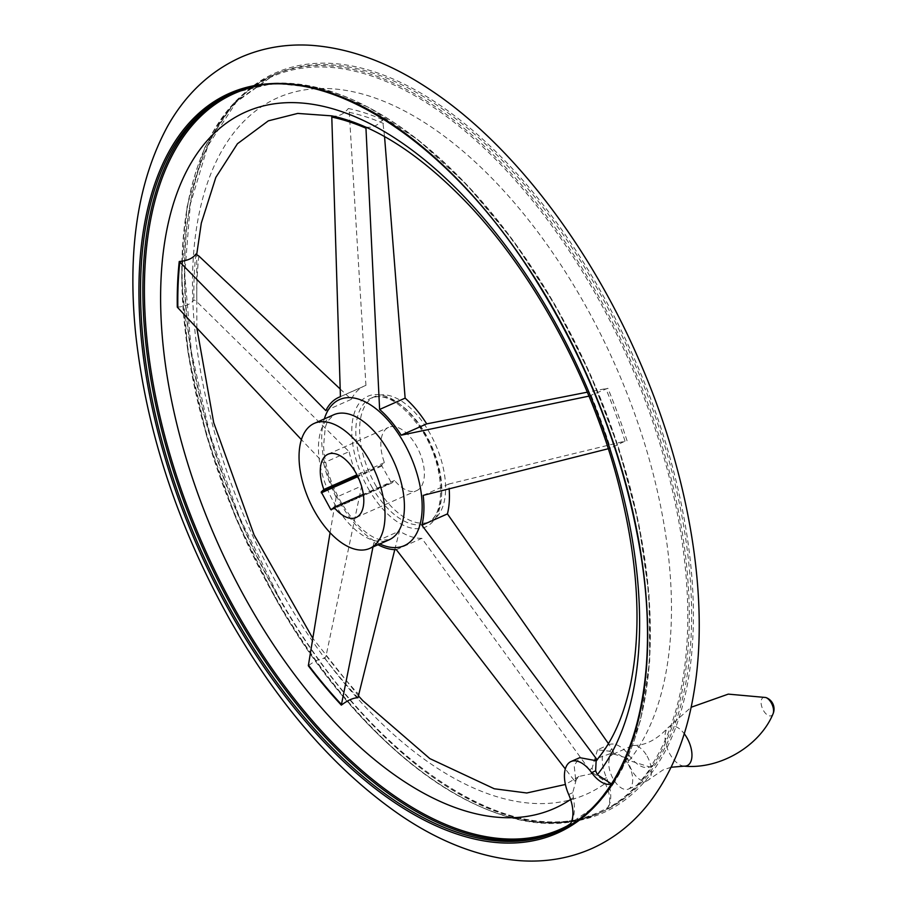 <?xml version="1.0" encoding="UTF-8"?>
<svg xmlns="http://www.w3.org/2000/svg" width="906" height="906" viewBox="0 0 906 906"><rect width="100%" height="100%" fill="white"/><g stroke="black" fill="none" stroke-linecap="round" stroke-linejoin="round"><path stroke-width="0.68" stroke-dasharray="4.53 3.4" d="M652.195 765.491A29.434 15.481 66.1 0 1 650.055 766.872A29.434 15.481 66.1 0 1 629.432 755.808L625.412 757.597L629.183 760.553L649.783 766.986L650.848 766.431A402.4 211.608 -113.9 0 0 576.193 261.596A402.4 211.608 -113.9 0 0 231.494 106.466A402.4 211.608 -113.9 0 0 274.994 597.292A402.4 211.608 -113.9 0 0 607.654 807.676L606.873 808.764A402.944 211.902 66.1 0 0 652.195 765.491L650.848 766.431M571.765 824.007A402.944 211.902 66.1 0 0 614.381 782.274L611.448 783.905M396.318 549.67L421.834 538.345L589.546 769.975L591.437 773.781L579.025 776.442L574.834 781.142L574.042 780.213A365.322 192.106 -113.9 0 0 575.638 779.035L576.114 780.213L572.705 792.705L573.373 797.574C575.446 809.183 574.404 818.084 570.225 824.29L569.047 825.547M177.293 307.145C185.322 306.579 190.86 304.122 193.907 299.773L196.862 301.755L349.104 451.63L323.589 462.955L301.392 439.625M330.078 532.694L336.149 497.303L361.653 485.978L326.137 655.536L324.937 658.402C320.271 658.345 314.744 660.802 308.334 665.774M574.042 780.213L565.31 768.934M384.552 136.579L382.559 119.637C377.7 125.719 372.162 128.165 365.956 126.999L365.956 128.199M588.945 396.126L607.858 388.266L587.303 392.173M591.244 395.628A366.511 192.74 66.1 0 1 610.44 448.164L608.277 448.73M382.559 119.637A366.511 192.74 -113.9 0 0 348.357 108.493L349.263 112.344L365.933 385.378L340.43 396.703M394.778 549.659L399.467 531.063L373.952 542.388L372.978 546.964M378.006 544.744A82.231 43.239 66.1 0 1 373.952 542.388M421.834 538.345A82.231 43.239 66.1 0 1 399.467 531.063M598.56 757.767L613.781 752.444L608.424 743.6M423.181 495.378L448.697 484.053A82.231 43.239 66.1 0 1 449.161 488.866M448.697 484.053L625.027 441.165L610.44 448.164M375.446 484.937A68.38 35.957 -113.9 0 0 430.35 521.505A68.38 35.957 -113.9 0 0 435.48 444.416A68.38 35.957 -113.9 0 0 374.869 396.5A68.38 35.957 -113.9 0 0 375.446 484.937M627.054 440.803A366.511 192.74 -113.9 0 0 607.858 388.266M324.937 658.402A366.511 192.74 -113.9 0 0 357.949 697.756M195.843 254.122A366.511 192.74 -113.9 0 0 193.907 299.773M331.755 115.866L331.755 115.866C337.893 117.01 343.431 114.552 348.357 108.493M647.065 756.114A19.049 10.011 66.1 0 1 648.9 779.579A19.049 10.011 66.1 0 1 647.224 780.745A19.049 10.011 66.1 0 1 630.35 767.405A19.049 10.011 66.1 0 1 631.776 745.932A19.049 10.011 66.1 0 1 633.77 745.468A19.049 10.011 66.1 0 1 647.065 756.114M628.311 764.438A19.049 10.011 66.1 0 1 628.47 789.069A19.049 10.011 66.1 0 1 611.595 775.717A19.049 10.011 66.1 0 1 613.022 754.256A19.049 10.011 66.1 0 1 628.311 764.438M625.412 757.597L612.716 753.747L609.761 751.233L597.473 749.794L608.809 744.755A29.434 15.481 66.1 0 0 606.499 777.71A29.434 15.481 66.1 0 1 606.873 808.764M608.809 744.755A29.434 15.481 66.1 0 1 629.432 755.808M614.381 782.274A29.434 15.481 66.1 0 1 612.23 783.656A29.434 15.481 66.1 0 1 611.414 783.962M575.638 779.035L574.144 765.502L579.727 757.665M597.473 749.794L592.139 768.05L592.717 772.841L602.479 779.488L605.231 783.43C610.18 793.803 610.984 801.878 607.654 807.676M331.302 509.874L391.868 482.989L394.552 480.452A34.621 18.211 -113.9 0 0 416.647 490.656A34.621 18.211 -113.9 0 0 419.252 451.618A34.621 18.211 -113.9 0 0 388.561 427.36A34.621 18.211 -113.9 0 0 384.427 462.604L381.8 465.118L381.856 465.978L391.313 482.626L332.547 508.708M394.552 480.452L363.34 494.302M384.427 462.604L356.907 474.823M340.124 388.934L351.324 399.331A82.231 43.239 66.1 0 1 364.371 386.001A82.231 43.239 66.1 0 1 365.933 385.378M361.653 485.978A82.231 43.239 66.1 0 1 349.104 451.63M591.437 773.781A366.511 192.74 -113.9 0 0 592.717 772.841M336.149 497.303A82.231 43.239 66.1 0 1 323.589 462.955M336.171 116.874A366.511 192.74 66.1 0 1 365.956 126.999M612.716 753.747A366.511 192.74 -113.9 0 0 613.781 752.444M576.114 780.213A366.511 192.74 66.1 0 1 574.834 781.142M351.324 399.331L325.82 410.645M613.419 783.044A402.4 211.608 -113.9 0 0 574.529 341.234A402.4 211.608 -113.9 0 0 261.313 85.379M570.587 799.488A380.916 200.317 -113.9 0 0 573.373 797.574M609.613 448.391A365.322 192.106 -113.9 0 0 590.406 395.82M383.544 123.51A362.207 190.475 -113.9 0 0 349.263 112.344M371.653 486.624A68.38 35.957 -113.9 0 0 426.545 523.192A68.38 35.957 -113.9 0 0 431.675 446.103A68.38 35.957 -113.9 0 0 371.064 398.187A68.38 35.957 -113.9 0 0 371.653 486.624M368.323 488.719A71.449 37.576 -113.9 0 0 432.762 521.72A71.449 37.576 -113.9 0 0 421.868 429.218A71.449 37.576 -113.9 0 0 360.622 401.539A71.449 37.576 -113.9 0 0 368.323 488.719M334.269 503.204A68.38 35.957 -113.9 0 0 389.161 539.783L379.965 539.885L374.257 537.632C362.593 531.652 351.415 519.659 340.735 501.641C330.316 482.785 324.597 464.223 323.578 445.945L325.288 427.281L327.44 421.528L333.691 414.778A68.38 35.957 -113.9 0 0 334.269 503.204M324.325 418.923A79.898 42.016 -113.9 0 0 340.203 502.909A79.898 42.016 -113.9 0 0 379.807 543.94M625.027 441.165A362.207 190.475 -113.9 0 0 605.797 388.504M326.137 655.536A362.207 190.475 -113.9 0 0 359.206 694.981M198.81 256.002A362.207 190.475 -113.9 0 0 196.862 301.755M275.515 597.269A403.385 212.129 -113.9 0 0 599.308 813.022A403.385 212.129 -113.9 0 0 629.568 358.278A403.385 212.129 -113.9 0 0 272.06 75.617A403.385 212.129 -113.9 0 0 275.515 597.269M277.836 596.227A403.385 212.129 -113.9 0 0 601.641 811.991A403.385 212.129 -113.9 0 0 631.901 357.247A403.385 212.129 -113.9 0 0 274.382 74.586A403.385 212.129 -113.9 0 0 277.836 596.227M278.267 596.295A404.608 212.774 -113.9 0 0 690.168 667.043A404.608 212.774 -113.9 0 0 348.346 65.323A404.608 212.774 -113.9 0 0 278.267 596.295M558.9 830.949A403.385 212.129 -113.9 0 0 560.078 830.44L557.745 831.47A403.385 212.129 -113.9 0 0 588.005 376.726A403.385 212.129 -113.9 0 0 230.486 94.065L232.819 93.035A403.385 212.129 -113.9 0 0 231.653 93.556M560.078 830.44A403.385 212.129 -113.9 0 0 590.338 375.696A403.385 212.129 -113.9 0 0 232.819 93.035L274.042 83.261L319.92 88.109L368.651 107.316L418.425 140.124L467.326 185.266L513.509 241.019L555.219 305.231L590.837 375.458L619.013 448.991L638.662 523L649.013 594.664L649.681 661.21L640.621 720.134L622.162 769.16L594.982 806.431L560.078 830.44M684.087 766.148A21.438 11.28 66.1 0 1 668.175 750.61A21.438 11.28 66.1 0 1 667.337 728.379A21.438 11.28 66.1 0 1 684.223 733.701M773.022 713.883A9.932 5.221 66.1 0 1 772.172 715.14A9.932 5.221 66.1 0 1 762.071 707.529A9.932 5.221 66.1 0 1 765.751 697.507M572.705 792.705L568.685 794.494M606.499 777.71L602.479 779.488M381.856 465.978L357.825 476.647M391.924 482.955L331.358 509.829M381.8 465.118L357.462 475.91M589.546 769.975A362.207 190.475 -113.9 0 0 592.139 768.05M609.761 751.233A362.207 190.475 -113.9 0 0 611.935 748.594M629.183 760.553A380.916 200.317 -113.9 0 0 463.827 151.88A380.916 200.317 -113.9 0 0 205.934 398.13A380.916 200.317 -113.9 0 0 605.231 783.43M374.869 396.5L371.064 398.187C385.344 392.502 402.038 402.864 421.154 429.263C445.412 464.869 446.613 516.907 426.545 523.192L430.35 521.505M599.308 813.022C509.421 856.668 365.424 760.417 274.96 597.405L235.956 518.311L206.545 435.684L188.108 353.465L181.551 275.628L187.18 205.877L204.767 147.531L233.499 103.386L274.382 74.586L236.307 102.038L207.825 145.889L190.339 204.088L184.756 273.839L191.359 351.766L209.841 434.099L239.331 516.873L278.391 596.103C368.991 759.522 513.272 855.298 601.641 811.991L599.308 813.022M633.77 745.468C645.276 745.513 656.465 739.817 667.337 728.379L691.108 707.269M671.108 767.246L662.875 770.009L648.9 779.579M631.776 745.932L613.022 754.256M647.224 780.745L628.47 789.069M356.081 517.53L416.647 490.656M327.995 454.234L388.561 427.36M579.025 776.442L565.401 784.483M358.765 696.25L312.763 638.232M196.874 328.165L196.693 254.518M340.43 396.635L364.371 386.001"/><path stroke-width="1.36" d="M611.448 783.905L597.326 774.698L595.638 770.813L591.607 772.603A29.434 15.481 66.1 0 0 611.414 783.962M571.765 824.007A402.944 211.902 66.1 0 1 569.047 825.547A29.434 15.481 66.1 0 0 568.685 794.494A29.434 15.481 66.1 0 1 570.995 761.538L579.727 757.665L595.061 760.496L596.114 761.119L595.638 770.813M608.424 743.6L447.428 513.906L421.913 525.231L597.179 759.817A366.511 192.74 66.1 0 1 596.114 761.119M301.392 439.625L177.293 307.145A366.511 192.74 66.1 0 1 179.241 261.483L325.82 410.645A82.231 43.239 66.1 0 1 338.855 397.326A82.231 43.239 66.1 0 1 340.43 396.703L331.755 115.866A366.511 192.74 66.1 0 1 334.937 116.58A366.511 192.74 66.1 0 1 336.171 116.874M372.978 546.964L341.335 705.128A366.511 192.74 66.1 0 1 308.334 665.774L330.078 532.694M565.31 768.934L396.318 549.67A82.231 43.239 66.1 0 1 378.006 544.744M331.732 117.055A365.322 192.106 -113.9 0 1 365.956 128.199L379.614 409.455A82.231 43.239 66.1 0 1 401.199 435.186L588.945 396.126M384.552 136.579L405.129 398.13L379.614 409.455M587.303 392.173L426.703 423.872L401.199 435.186M341.335 705.128C347.813 700.236 353.351 697.779 357.949 697.756L394.778 549.659M597.179 759.817L598.56 757.767C613.203 739.772 623.883 715.196 630.599 684.041C642.456 625.344 637.847 556.397 616.76 477.19C589.432 375.933 533.181 272.774 468.266 204.303C421.97 155.957 377.519 126.727 334.937 116.58M608.277 448.73L423.181 495.378A82.231 43.239 66.1 0 1 421.913 525.231M449.161 488.866A82.231 43.239 66.1 0 1 447.428 513.906M405.129 398.13A82.231 43.239 66.1 0 1 426.703 423.872M314.88 511.811A68.38 35.957 -113.9 0 0 369.773 548.39A68.38 35.957 -113.9 0 0 374.903 471.301A68.38 35.957 -113.9 0 0 314.303 423.374A68.38 35.957 -113.9 0 0 314.88 511.811M340.124 388.934L198.81 256.002L195.843 254.122C192.797 258.391 187.259 260.837 179.241 261.483M570.995 761.538A29.434 15.481 66.1 0 1 591.607 772.603M332.547 508.708L330.747 509.5L321.234 491.992L323.861 489.489L356.907 474.823M330.747 509.5L331.302 509.874L333.986 507.326A34.621 18.211 -113.9 0 0 356.081 517.53A34.621 18.211 -113.9 0 0 358.685 478.493A34.621 18.211 -113.9 0 0 327.995 454.234A34.621 18.211 -113.9 0 0 323.861 489.489M363.34 494.302L333.986 507.326M261.313 85.379A402.4 211.608 -113.9 0 0 237.565 613.906A402.4 211.608 -113.9 0 0 569.999 824.415M597.326 774.698A380.916 200.317 -113.9 0 0 433.283 167.157A380.916 200.317 -113.9 0 0 173.205 408.346A380.916 200.317 -113.9 0 0 570.587 799.488M595.061 760.496A365.322 192.106 -113.9 0 0 596.397 758.866M308.391 665.095A365.322 192.106 -113.9 0 0 341.426 704.472M179.796 262.128A365.322 192.106 -113.9 0 0 177.848 307.814M369.773 548.39L389.161 539.783A68.38 35.957 -113.9 0 0 394.291 462.694A68.38 35.957 -113.9 0 0 333.691 414.778L314.303 423.374M379.807 543.94A79.898 42.016 -113.9 0 0 420.973 520.372A79.898 42.016 -113.9 0 0 400.078 436.386A79.898 42.016 -113.9 0 0 324.325 418.923M232.548 616.578A404.608 212.774 -113.9 0 0 644.449 687.326A404.608 212.774 -113.9 0 0 302.627 85.617A404.608 212.774 -113.9 0 0 232.548 616.578M233.941 615.718A403.385 212.129 -113.9 0 0 557.745 831.47C628.753 801.685 662.558 691.38 641.142 556.692C625.616 460.022 590.508 367.836 535.82 280.113C445.084 133.952 313.227 54.111 230.486 94.065A403.385 212.129 -113.9 0 0 233.941 615.718M231.653 93.556A403.385 212.129 -113.9 0 0 236.273 614.676A403.385 212.129 -113.9 0 0 558.9 830.949M684.223 733.701A21.438 11.28 66.1 0 1 686.997 737.903A21.438 11.28 66.1 0 1 684.098 766.148A21.438 11.28 66.1 0 1 684.087 766.148C720.395 769.59 759.941 745.581 773.022 713.883A12.118 12.118 0 0 0 765.751 697.507A9.932 5.221 66.1 0 1 771.266 702.841A9.932 5.221 66.1 0 1 773.022 713.883M357.825 476.647L321.29 492.853M357.462 475.91L321.234 491.992M230.305 620.508C177.859 526.85 146.308 431.233 135.651 333.646C127.248 250.158 137.893 181.03 167.576 126.262C185.685 94.111 210.237 71.053 241.268 57.089C263.034 47.701 286.262 43.771 310.962 45.3C349.705 48.063 388.708 62.401 427.983 88.335C509.829 141.574 588.221 243.261 638.492 358.765C688.82 473.147 710.134 597.903 693.86 692.784C686.51 737.461 671.255 774.63 648.096 804.279C632.637 823.701 614.098 838.367 592.479 848.254C569.976 858.288 545.876 862.433 520.191 860.7C481.052 857.688 441.686 842.897 402.071 816.351C336.919 771.923 279.66 706.646 230.305 620.508M691.108 707.269L728.288 694.121L765.751 697.507M684.098 766.148L671.108 767.246M565.401 784.483L526.771 792.988L494.268 788.764L429.818 758.594L362.921 700.757L358.765 696.25M312.763 638.232L254.122 535.016L213.691 422.615L196.874 328.165M196.693 254.518L201.313 223.091L215.843 177.383L237.451 143.737L268.323 120.849L297.712 113.42L331.755 115.866M338.855 397.326L340.43 396.635"/></g></svg>
